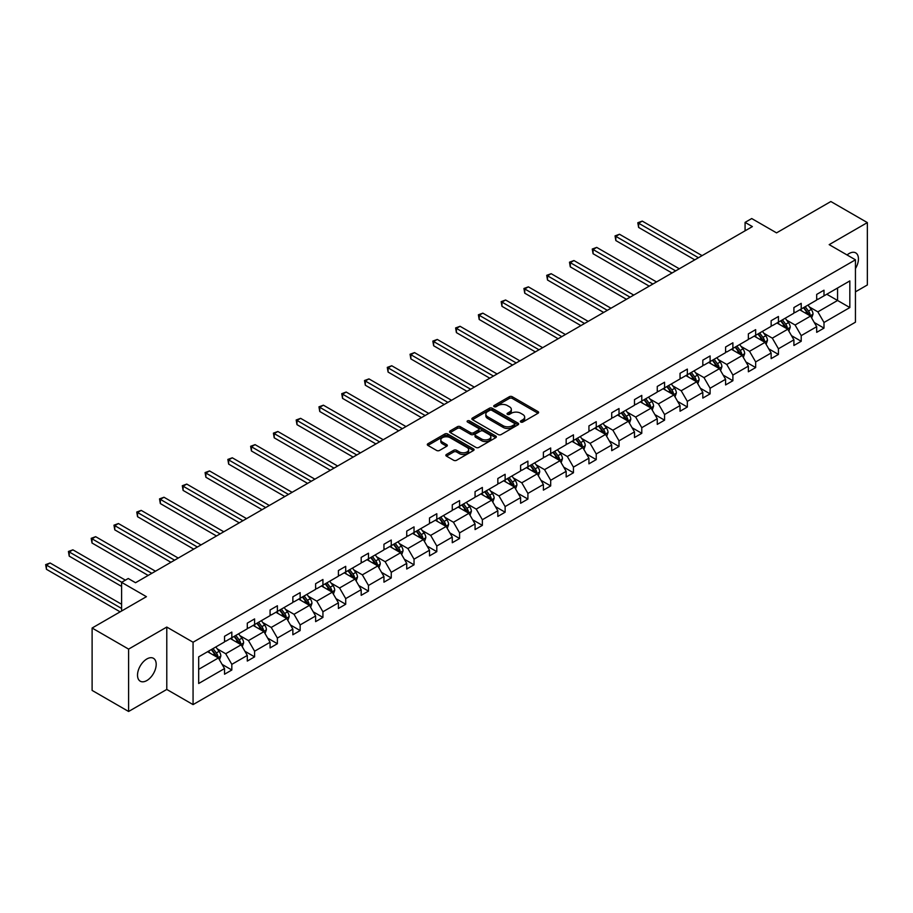 <?xml version="1.0" encoding="UTF-8"?>
<svg xmlns="http://www.w3.org/2000/svg" width="913" height="913" viewBox="0 0 913 913"><rect width="100%" height="100%" fill="white"/><g stroke="black" fill="none" stroke-linecap="round" stroke-linejoin="round"><path stroke-width="1.37" d="M520.798 422.046A1.415 0.822 0 0 0 522.795 422.046L538.031 413.258A2.031 1.175 0 0 0 538.624 412.436A2.031 1.175 0 0 0 538.031 411.603L512.227 396.71A2.031 1.175 0 0 0 509.363 396.71L494.138 405.498A1.415 0.822 0 0 0 493.728 406.08A1.415 0.822 0 0 0 494.138 406.662A1.415 0.822 0 0 0 496.147 406.662L498.121 405.52A6.482 3.743 0 0 1 507.286 405.52L509.443 406.764A6.482 3.743 0 0 1 511.337 409.412A6.482 3.743 0 0 1 509.443 412.06L507.468 413.201A1.415 0.822 0 0 0 507.046 413.772A1.415 0.822 0 0 0 507.468 414.354A1.415 0.822 0 0 0 509.477 414.354L511.44 413.212A6.482 3.743 0 0 1 520.615 413.212L522.761 414.456A6.482 3.743 0 0 1 524.667 417.104A6.482 3.743 0 0 1 522.761 419.752L520.798 420.893A1.415 0.822 0 0 0 520.376 421.475A1.415 0.822 0 0 0 520.798 422.046L520.798 420.893M146.856 680.539A13.216 7.624 120 0 0 155.484 668.898A13.216 7.624 120 0 0 153.464 658.307A13.216 7.624 120 0 0 146.856 658.969A13.216 7.624 120 0 0 138.228 670.61A13.216 7.624 120 0 0 140.248 681.201A13.216 7.624 120 0 0 146.856 680.539M855.447 268.57A13.216 7.624 120 0 0 855.709 252.878A13.216 7.624 120 0 0 849.101 253.529A13.216 7.624 120 0 0 847.059 254.967M855.447 291.84L867.35 284.97L867.35 222.589L830.853 201.522L776.541 232.872L751.719 218.549L745.076 222.384L745.076 230.806M128.607 711.478L166.782 689.441L166.782 627.06L128.607 649.109L128.607 711.478L92.11 690.411L92.11 628.03L146.422 596.68L121.6 582.346L121.6 611.002M128.607 649.109L92.11 628.03M446.457 454.457A2.031 1.175 0 0 0 445.864 455.29A2.031 1.175 0 0 0 446.457 456.112L453.693 460.289A2.031 1.175 0 0 0 456.557 460.289L473.47 450.531A2.031 1.175 0 0 0 474.064 449.71A2.031 1.175 0 0 0 473.47 448.876L447.678 433.983A2.031 1.175 0 0 0 444.802 433.983L427.9 443.752A2.031 1.175 0 0 0 427.307 444.574A2.031 1.175 0 0 0 427.9 445.407L436.642 450.451A2.031 1.175 0 0 0 439.507 450.451L446.742 446.274A2.031 1.175 0 0 0 447.336 445.441A2.031 1.175 0 0 0 446.742 444.62L442.406 442.109A5.421 3.127 0 0 1 440.819 439.895A5.421 3.127 0 0 1 444.163 437.007A5.421 3.127 0 0 1 450.075 437.681L467.057 447.496A5.421 3.127 0 0 1 468.643 449.71A5.421 3.127 0 0 1 465.299 452.597A5.421 3.127 0 0 1 459.387 451.912L456.557 450.28A2.031 1.175 0 0 0 453.693 450.28L446.457 454.457L446.457 456.112M121.6 582.346L128.242 578.511L135.535 582.722L752.38 226.595L745.076 222.384M166.782 627.06L193.065 642.238L855.447 259.806L855.447 322.186L193.065 704.608L193.065 642.238M867.35 222.589L829.175 244.638L855.447 259.806M498.258 434.565A2.031 1.175 0 0 0 501.123 434.565L518.036 424.796A2.031 1.175 0 0 0 518.63 423.974A2.031 1.175 0 0 0 518.036 423.141L492.244 408.248A2.031 1.175 0 0 0 489.379 408.248L472.466 418.017A2.031 1.175 0 0 0 471.873 418.839A2.031 1.175 0 0 0 472.466 419.672L498.258 434.565M468.084 422.354A1.415 0.822 0 0 1 469.522 422.559L469.522 420.87L495.748 436.015A2.031 1.175 0 0 1 496.341 436.836A2.031 1.175 0 0 1 495.748 437.669L478.846 447.427A2.031 1.175 0 0 1 475.97 447.427L450.177 432.534L450.177 430.879A2.031 1.175 0 0 0 449.584 431.712A2.031 1.175 0 0 0 450.177 432.534M450.177 430.879L457.413 426.702A2.031 1.175 0 0 1 460.289 426.702L470.743 432.739A2.031 1.175 0 0 0 473.607 432.739L478.412 429.966A2.031 1.175 0 0 0 479.005 429.144A2.031 1.175 0 0 0 478.412 428.311L467.524 422.023A1.415 0.822 0 0 1 467.102 421.452A1.415 0.822 0 0 1 467.981 420.688A1.415 0.822 0 0 1 469.522 420.87M198.68 656.858L224.53 641.942L224.53 636.293L231.822 632.081L231.822 637.719L247.297 628.795L247.297 623.145L254.601 618.923L254.601 624.572L270.077 615.636L270.077 609.998L277.381 605.775L277.381 611.425L292.856 602.489L292.856 596.84L300.149 592.628L300.149 598.277L315.624 589.341L315.624 583.692L322.928 579.481L322.928 585.13L338.403 576.194L338.403 570.545L345.707 566.334L345.707 571.983L361.183 563.047L361.183 557.398L368.475 553.187L368.475 558.824L383.951 549.888L383.951 544.251L391.255 540.028L391.255 545.677L406.73 536.741L406.73 531.092L414.034 526.881L414.034 532.53L429.509 523.594L429.509 517.945L436.802 513.734L436.802 519.383L452.277 510.447L452.277 504.798L459.581 500.586L459.581 506.236L475.057 497.3L475.057 491.651L482.361 487.439L482.361 493.077L497.836 484.152L497.836 478.503L505.129 474.281L505.129 479.93L520.604 470.994L520.604 465.345L527.908 461.133L527.908 466.783L543.383 457.847L543.383 452.197L550.687 447.986L550.687 453.635L566.163 444.699L566.163 439.05L573.455 434.839L573.455 440.488L588.931 431.552L588.931 425.903L596.235 421.692L596.235 427.33L611.71 418.405L611.71 412.756L619.014 408.533L619.014 414.182L634.489 405.246L634.489 399.609L641.782 395.386L641.782 401.035L657.257 392.099L657.257 386.45L664.561 382.239L664.561 387.888L680.037 378.952L680.037 373.303L687.341 369.092L687.341 374.741L702.816 365.805L702.816 360.156L710.109 355.944L710.109 361.594L725.584 352.658L725.584 347.008L732.888 342.797L732.888 348.435L748.363 339.499L748.363 333.861L755.667 329.639L755.667 335.288L771.143 326.352L771.143 320.703L778.435 316.491L778.435 322.141L793.911 313.205L793.911 307.555L801.215 303.344L801.215 308.993L816.69 300.057L816.69 294.408L823.994 290.197L823.994 295.846L849.832 280.919L849.832 307.555L823.994 322.483L823.994 328.121L816.69 332.343L816.69 326.694L801.215 335.63L801.215 341.279L793.911 345.491L793.911 339.841L778.435 348.777L778.435 354.427L771.143 358.638L771.143 352.989L755.667 361.925L755.667 367.574L748.363 371.785L748.363 366.136L732.888 375.072L732.888 380.721L725.584 384.932L725.584 379.294L710.109 388.23L710.109 393.868L702.816 398.091L702.816 392.442L687.341 401.378L687.341 407.027L680.037 411.238L680.037 405.589L664.561 414.525L664.561 420.174L657.257 424.385L657.257 418.736L641.782 427.672L641.782 433.321L634.489 437.532L634.489 431.883L619.014 440.819L619.014 446.468L611.71 450.68L611.71 445.042L596.235 453.966L596.235 459.616L588.931 463.838L588.931 458.189L573.455 467.125L573.455 472.763L566.163 476.985L566.163 471.336L550.687 480.272L550.687 485.921L543.383 490.133L543.383 484.483L527.908 493.419L527.908 499.069L520.604 503.28L520.604 497.631L505.129 506.567L505.129 512.216L497.836 516.427L497.836 510.778L482.361 519.714L482.361 525.363L475.057 529.586L475.057 523.936L459.581 532.872L459.581 538.51L452.277 542.733L452.277 537.084L436.802 546.02L436.802 551.669L429.509 555.88L429.509 550.231L414.034 559.167L414.034 564.816L406.73 569.027L406.73 563.378L391.255 572.314L391.255 577.963L383.951 582.174L383.951 576.525L368.475 585.461L368.475 591.11L361.183 595.322L361.183 589.684L345.707 598.608L345.707 604.258L338.403 608.48L338.403 602.831L322.928 611.767L322.928 617.416L315.624 621.627L315.624 615.978L300.149 624.914L300.149 630.563L292.856 634.775L292.856 629.125L277.381 638.061L277.381 643.711L270.077 647.922L270.077 642.273L254.601 651.209L254.601 656.858L247.297 661.069L247.297 655.431L231.822 664.356L231.822 670.005L224.53 674.228L224.53 668.578L198.68 683.495L198.68 656.858M230.361 638.564L241.169 644.806L225.694 653.742L217.248 648.858M225.694 653.742L231.822 664.356M241.169 644.806L247.297 655.431M224.53 640.595L225.694 641.268L231.822 637.719M253.141 625.416L263.948 631.659L248.473 640.595L240.016 635.71M248.473 640.595L254.601 651.209M263.948 631.659L270.077 642.273M247.297 627.436L248.473 628.121L254.601 624.572M275.92 612.269L286.716 618.512L271.241 627.436L262.796 622.563M271.241 627.436L277.381 638.061M286.716 618.512L292.856 629.125M270.077 614.289L271.241 614.963L277.381 611.425M298.688 599.122L309.496 605.353L294.02 614.289L285.575 609.416M294.02 614.289L300.149 624.914M309.496 605.353L315.624 615.978M292.856 601.142L294.02 601.815L300.149 598.277M321.467 585.975L332.275 592.206L316.8 601.142L308.343 596.269M316.8 601.142L322.928 611.767M332.275 592.206L338.403 602.831M315.624 587.995L316.8 588.668L322.928 585.13M344.247 572.816L355.043 579.059L339.568 587.995L331.122 583.11M339.568 587.995L345.707 598.608M355.043 579.059L361.183 589.684M338.403 574.848L339.568 575.521L345.707 571.983M367.015 559.669L377.822 565.912L362.347 574.848L353.902 569.963M362.347 574.848L368.475 585.461M377.822 565.912L383.951 576.525M361.183 561.689L362.347 562.374L368.475 558.824M389.794 546.522L400.602 552.764L385.126 561.689L376.67 556.816M385.126 561.689L391.255 572.314M400.602 552.764L406.73 563.378M383.951 548.542L385.126 549.215L391.255 545.677M412.573 533.375L423.37 539.606L407.894 548.542L399.449 543.669M407.894 548.542L414.034 559.167M423.37 539.606L429.509 550.231M406.73 535.395L407.894 536.068L414.034 532.53M435.341 520.227L446.149 526.459L430.674 535.395L422.228 530.521M430.674 535.395L436.802 546.02M446.149 526.459L452.277 537.084M429.509 522.247L430.674 522.921L436.802 519.383M458.121 507.069L468.928 513.311L453.453 522.247L444.996 517.363M453.453 522.247L459.581 532.872M468.928 513.311L475.057 523.936M452.277 509.1L453.453 509.774L459.581 506.236M480.9 493.922L491.696 500.164L476.221 509.1L467.776 504.216M476.221 509.1L482.361 519.714M491.696 500.164L497.836 510.778M475.057 495.953L476.221 496.626L482.361 493.077M503.668 480.774L514.476 487.017L499 495.953L490.555 491.068M499 495.953L505.129 506.567M514.476 487.017L520.604 497.631M497.836 482.794L499 483.468L505.129 479.93M526.447 467.627L537.255 473.858L521.779 482.794L513.323 477.921M521.779 482.794L527.908 493.419M537.255 473.858L543.383 484.483M520.604 469.647L521.779 470.321L527.908 466.783M549.227 454.48L560.023 460.711L544.547 469.647L536.102 464.774M544.547 469.647L550.687 480.272M560.023 460.711L566.163 471.336M543.383 456.5L544.547 457.173L550.687 453.635M571.995 441.333L582.802 447.564L567.327 456.5L558.882 451.627M567.327 456.5L573.455 467.125M582.802 447.564L588.931 458.189M566.163 443.353L567.327 444.026L573.455 440.488M594.774 428.174L605.581 434.417L590.106 443.353L581.649 438.468M590.106 443.353L596.235 453.966M605.581 434.417L611.71 445.042M588.931 430.206L590.106 430.879L596.235 427.33M617.553 415.027L628.349 421.27L612.874 430.206L604.429 425.321M612.874 430.206L619.014 440.819M628.349 421.27L634.489 431.883M611.71 417.047L612.874 417.732L619.014 414.182M640.321 401.88L651.129 408.122L635.653 417.047L627.208 412.174M635.653 417.047L641.782 427.672M651.129 408.122L657.257 418.736M634.489 403.9L635.653 404.573L641.782 401.035M663.1 388.733L673.908 394.964L658.433 403.9L649.976 399.027M658.433 403.9L664.561 414.525M673.908 394.964L680.037 405.589M657.257 390.753L658.433 391.426L664.561 387.888M685.88 375.585L696.676 381.817L681.201 390.753L672.755 385.879M681.201 390.753L687.341 401.378M696.676 381.817L702.816 392.442M680.037 377.605L681.201 378.279L687.341 374.741M708.648 362.427L719.455 368.669L703.98 377.605L695.523 372.721M703.98 377.605L710.109 388.23M719.455 368.669L725.584 379.294M702.816 364.458L703.98 365.132L710.109 361.594M731.427 349.28L742.235 355.522L726.759 364.458L718.303 359.574M726.759 364.458L732.888 375.072M742.235 355.522L748.363 366.136M725.584 351.311L726.759 351.984L732.888 348.435M754.206 336.132L765.003 342.375L749.527 351.311L741.082 346.426M749.527 351.311L755.667 361.925M765.003 342.375L771.143 352.989M748.363 338.152L749.527 338.826L755.667 335.288M776.974 322.985L787.782 329.216L772.307 338.152L763.85 333.279M772.307 338.152L778.435 348.777M787.782 329.216L793.911 339.841M771.143 325.005L772.307 325.679L778.435 322.141M799.754 309.838L810.561 316.069L795.086 325.005L786.629 320.132M795.086 325.005L801.215 335.63M810.561 316.069L816.69 326.694M793.911 311.858L795.086 312.531L801.215 308.993M826.767 294.237L837.563 300.48L817.854 311.858L809.409 306.973M817.854 311.858L823.994 322.483M849.832 307.555L837.563 300.48L837.563 288.006L849.832 280.919M166.782 689.441L193.065 704.608M816.69 298.711L817.854 299.384L823.994 295.846M198.68 669.332L218.39 657.953L207.593 651.722M218.39 657.953L224.53 668.578M814.282 322.517L823.994 328.121M791.503 335.664L801.215 341.279M768.735 348.823L778.435 354.427M745.955 361.97L755.667 367.574M723.176 375.117L732.888 380.721M700.408 388.265L710.109 393.868M677.629 401.412L687.341 407.027M654.849 414.57L664.561 420.174M632.081 427.718L641.782 433.321M609.302 440.865L619.014 446.468M586.523 454.012L596.235 459.616M563.755 467.159L573.455 472.763M540.975 480.318L550.687 485.921M518.196 493.465L527.908 499.069M495.428 506.612L505.129 512.216M472.649 519.759L482.361 525.363M449.869 532.907L459.581 538.51M427.101 546.054L436.802 551.669M404.322 559.213L414.034 564.816M381.543 572.36L391.255 577.963M358.775 585.507L368.475 591.11M335.995 598.654L345.707 604.258M313.216 611.801L322.928 617.416M290.448 624.96L300.149 630.563M267.669 638.107L277.381 643.711M244.889 651.254L254.601 656.858M222.121 664.402L231.822 670.005M521.357 422.251L522.761 421.441A6.482 3.743 0 0 0 524.667 418.793L524.667 417.104M511.337 409.412L511.337 411.101A6.482 3.743 0 0 1 509.443 413.749L508.039 414.559M537.997 413.269L512.227 398.399A2.031 1.175 0 0 0 509.363 398.399L494.709 406.856M518.013 424.819L492.244 409.937A2.031 1.175 0 0 0 489.379 409.937L472.489 419.683L472.466 418.017M514.453 424.556A1.415 0.822 0 0 0 514.864 423.974A1.415 0.822 0 0 0 514.453 423.392L491.81 410.325A1.415 0.822 0 0 0 489.802 410.325L487.725 411.523A6.482 3.743 0 0 0 485.83 414.171A6.482 3.743 0 0 0 487.725 416.819L503.2 425.755A6.482 3.743 0 0 0 512.376 425.755L514.453 424.556L514.453 426.234A1.415 0.822 0 0 0 514.864 425.663L514.864 423.974M485.83 414.171L485.83 415.849A6.482 3.743 0 0 0 487.725 418.496L487.725 416.819M514.453 426.234L512.376 427.432A6.482 3.743 0 0 1 503.2 427.432L487.725 418.496M450.212 432.557L457.413 428.391L457.413 426.702M479.005 429.144L479.005 430.833A2.031 1.175 0 0 1 478.412 431.655L473.607 434.428A2.031 1.175 0 0 1 470.743 434.428L460.289 428.391A2.031 1.175 0 0 0 457.413 428.391M469.522 422.559L495.725 437.681M481.596 439.005A5.421 3.127 0 0 0 487.508 439.689A5.421 3.127 0 0 0 490.852 436.802A5.421 3.127 0 0 0 489.265 434.588L483.285 431.13A2.031 1.175 0 0 0 480.421 431.13L475.616 433.903A2.031 1.175 0 0 0 475.022 434.725A2.031 1.175 0 0 0 475.616 435.558L481.596 439.005L481.596 440.694A5.421 3.127 0 0 0 487.508 441.378A5.421 3.127 0 0 0 490.852 438.48L490.852 436.802M475.022 434.725L475.022 436.414A2.031 1.175 0 0 0 475.616 437.247L475.616 435.558M481.596 440.694L475.616 437.247M468.643 449.71L468.643 451.387A5.421 3.127 0 0 1 465.299 454.286A5.421 3.127 0 0 1 459.387 453.601L456.557 451.969A2.031 1.175 0 0 0 453.693 451.969L446.48 456.135M440.819 439.895L440.819 441.584A5.421 3.127 0 0 0 442.406 443.798L442.406 442.109M446.742 444.62L446.742 446.274L442.406 443.798M473.436 450.543L447.678 435.672A2.031 1.175 0 0 0 444.802 435.672L427.923 445.418L427.9 443.752M811.668 317.998L813.004 314.118A5.467 3.161 -120 0 0 811.269 309.461L807.982 305.079M802.105 311.196L800.69 309.302M702.086 255.64L642.261 221.106L638.621 223.206L638.621 227.428L694.782 259.851M809.751 315.601L810.059 314.346A5.467 3.161 -120 0 0 808.484 311.059L805.209 306.688M803.839 307.476L807.446 312.292A2.785 1.609 60 0 1 807.959 313.136L810.059 314.346M803.463 307.692L806.738 312.075A5.467 3.161 60 0 1 808.096 314.654M638.621 227.428L637.81 222.749L698.434 257.74M637.81 222.749L642.261 221.106M788.889 331.145L790.236 327.265A5.467 3.161 -120 0 0 788.49 322.609L785.214 318.226M779.337 324.343L777.91 322.449M679.306 268.787L619.493 234.253L615.841 236.353L615.841 240.576L672.002 272.998M786.972 328.76L787.28 327.493A5.467 3.161 -120 0 0 785.716 324.206L782.441 319.835M781.06 320.623L784.678 325.439A2.785 1.609 60 0 1 785.18 326.283L787.28 327.493M780.683 320.84L783.959 325.222A5.467 3.161 60 0 1 785.328 327.801M615.841 240.576L615.042 235.896L675.654 270.887M615.042 235.896L619.493 234.253M766.121 344.292L767.456 340.412A5.467 3.161 -120 0 0 765.71 335.756L762.435 331.385M756.557 337.49L755.131 335.596M656.527 281.934L596.714 247.4L593.062 249.511L593.062 253.723L649.234 286.146M764.204 341.907L764.501 340.652A5.467 3.161 -120 0 0 762.937 337.354L759.662 332.983M758.292 333.77L761.899 338.586A2.785 1.609 60 0 1 762.401 339.431L764.501 340.652M757.904 333.998L761.191 338.369A5.467 3.161 60 0 1 762.549 340.948M593.062 253.723L592.263 249.044L652.875 284.046M592.263 249.044L596.714 247.4M743.342 357.44L744.677 353.559A5.467 3.161 -120 0 0 742.942 348.903L739.656 344.532M733.778 350.638L732.363 348.743M633.759 295.082L573.935 260.547L570.294 262.659L570.294 266.87L626.455 299.293M741.424 355.054L741.733 353.799A5.467 3.161 -120 0 0 740.158 350.512L736.882 346.13M735.513 346.917L739.119 351.733A2.785 1.609 60 0 1 739.633 352.589L741.733 353.799M735.136 347.145L738.412 351.516A5.467 3.161 60 0 1 739.77 354.107M570.294 266.87L569.484 262.191L630.107 297.193M569.484 262.191L573.935 260.547M720.562 370.587L721.909 366.718A5.467 3.161 -120 0 0 720.163 362.05L716.888 357.679M711.01 363.796L709.584 361.89M610.98 308.229L551.167 273.695L547.515 275.806L547.515 280.017L603.676 312.451M718.645 368.201L718.953 366.946A5.467 3.161 -120 0 0 717.39 363.659L714.114 359.277M712.733 360.076L716.351 364.892A2.785 1.609 60 0 1 716.853 365.736L718.953 366.946M712.357 360.293L715.632 364.664A5.467 3.161 60 0 1 717.002 367.254M547.515 280.017L546.716 275.338L607.328 310.34M546.716 275.338L551.167 273.695M697.794 383.745L699.13 379.865A5.467 3.161 -120 0 0 697.384 375.209L694.108 370.826M688.231 376.943L686.804 375.038M588.2 321.387L528.387 286.853L524.735 288.953L524.735 293.176L580.908 325.599M695.877 381.349L696.174 380.093A5.467 3.161 -120 0 0 694.61 376.807L691.335 372.424M689.966 373.223L693.572 378.039A2.785 1.609 60 0 1 694.074 378.884L696.174 380.093M689.577 373.44L692.864 377.822A5.467 3.161 60 0 1 694.222 380.401M524.735 293.176L523.936 288.497L584.548 323.487M523.936 288.497L528.387 286.853M675.015 396.893L676.362 393.012A5.467 3.161 -120 0 0 674.616 388.356L671.329 383.974M665.451 390.091L664.036 388.196M565.432 334.535L505.608 300L501.967 302.1L501.967 306.323L558.128 338.746M673.098 394.507L673.406 393.241A5.467 3.161 -120 0 0 671.831 389.954L668.556 385.583M667.186 386.37L670.793 391.186A2.785 1.609 60 0 1 671.306 392.031L673.406 393.241M666.81 386.587L670.085 390.969A5.467 3.161 60 0 1 671.443 393.549M501.967 306.323L501.157 301.644L561.78 336.635M501.157 301.644L505.608 300M652.236 410.04L653.582 406.159A5.467 3.161 -120 0 0 651.836 401.503L648.561 397.132M642.684 403.238L641.257 401.343M542.653 347.682L482.84 313.148L479.188 315.259L479.188 319.47L535.349 351.893M650.318 407.655L650.627 406.399A5.467 3.161 -120 0 0 649.063 403.101L645.788 398.73M644.407 399.517L648.025 404.333A2.785 1.609 60 0 1 648.527 405.178L650.627 406.399M644.03 399.734L647.306 404.117A5.467 3.161 60 0 1 648.675 406.696M479.188 319.47L478.389 314.791L539.001 349.793M478.389 314.791L482.84 313.148M629.468 423.187L630.803 419.307A5.467 3.161 -120 0 0 629.057 414.65L625.782 410.279M619.904 416.385L618.478 414.491M519.874 360.829L460.061 326.295L456.409 328.406L456.409 332.617L512.581 365.04M627.551 420.802L627.847 419.546A5.467 3.161 -120 0 0 626.284 416.248L623.008 411.877M621.639 412.665L625.245 417.481A2.785 1.609 60 0 1 625.747 418.337L627.847 419.546M621.251 412.893L624.538 417.264A5.467 3.161 60 0 1 625.896 419.843M456.409 332.617L455.61 327.938L516.222 362.94M455.61 327.938L460.061 326.295M606.689 436.334L608.035 432.465A5.467 3.161 -120 0 0 606.289 427.798L603.002 423.427M597.125 429.532L595.71 427.638M497.106 373.976L437.281 339.442L433.641 341.553L433.641 345.765L489.802 378.199M604.771 433.949L605.079 432.694A5.467 3.161 -120 0 0 603.504 429.407L600.229 425.024M598.86 425.823L602.466 430.639A2.785 1.609 60 0 1 602.979 431.484L605.079 432.694M598.483 426.04L601.758 430.411A5.467 3.161 60 0 1 603.116 433.002M433.641 345.765L432.83 341.085L493.454 376.088M432.83 341.085L437.281 339.442M583.909 449.493L585.256 445.612A5.467 3.161 -120 0 0 583.51 440.945L580.234 436.574M574.357 442.691L572.93 440.785M474.326 387.123L414.513 352.601L410.861 354.701L410.861 358.912L467.022 391.346M581.992 447.096L582.3 445.841A5.467 3.161 -120 0 0 580.736 442.554L577.461 438.172M576.08 438.97L579.698 443.786A2.785 1.609 60 0 1 580.2 444.631L582.3 445.841M575.704 439.187L578.979 443.558A5.467 3.161 60 0 1 580.348 446.149M410.861 358.912L410.063 354.244L470.674 389.235M410.063 354.244L414.513 352.601M561.141 462.64L562.476 458.76A5.467 3.161 -120 0 0 560.73 454.103L557.455 449.721M551.578 455.838L550.151 453.944M451.547 400.282L391.734 365.748L388.082 367.848L388.082 372.07L444.254 404.493M559.224 460.243L559.521 458.988A5.467 3.161 -120 0 0 557.957 455.701L554.682 451.33M553.312 452.118L556.919 456.934A2.785 1.609 60 0 1 557.421 457.778L559.521 458.988M552.924 452.334L556.211 456.717A5.467 3.161 60 0 1 557.569 459.296M388.082 372.07L387.283 367.391L447.895 402.382M387.283 367.391L391.734 365.748M538.362 475.787L539.709 471.907A5.467 3.161 -120 0 0 537.962 467.251L534.676 462.868M528.798 468.985L527.383 467.091M428.779 413.429L368.955 378.895L365.314 381.006L365.314 385.218L421.475 417.64M536.445 473.402L536.753 472.147A5.467 3.161 -120 0 0 535.178 468.848L531.902 464.477M530.533 465.265L534.139 470.081A2.785 1.609 60 0 1 534.653 470.925L536.753 472.147M530.156 465.482L533.432 469.864A5.467 3.161 60 0 1 534.79 472.443M365.314 385.218L364.504 380.538L425.127 415.529M364.504 380.538L368.955 378.895M515.583 488.934L516.929 485.054A5.467 3.161 -120 0 0 515.183 480.398L511.908 476.027M506.03 482.132L504.604 480.238M406 426.576L346.187 392.042L342.535 394.154L342.535 398.365L398.696 430.788M513.665 486.549L513.973 485.294A5.467 3.161 -120 0 0 512.41 481.996L509.134 477.625M507.754 478.412L511.371 483.228A2.785 1.609 60 0 1 511.873 484.073L513.973 485.294M507.377 478.64L510.652 483.011A5.467 3.161 60 0 1 512.022 485.59M342.535 398.365L341.736 393.686L402.348 428.688M341.736 393.686L346.187 392.042M492.815 502.082L494.15 498.201A5.467 3.161 -120 0 0 492.404 493.545L489.128 489.174M483.251 495.28L481.824 493.385M383.22 439.724L323.407 405.189L319.755 407.301L319.755 411.512L375.928 443.946M490.897 499.696L491.194 498.441A5.467 3.161 -120 0 0 489.63 495.154L486.355 490.772M484.986 491.571L488.592 496.375A2.785 1.609 60 0 1 489.094 497.231L491.194 498.441M484.598 491.787L487.884 496.158A5.467 3.161 60 0 1 489.242 498.749M319.755 411.512L318.957 406.833L379.568 441.835M318.957 406.833L323.407 405.189M470.035 515.229L471.382 511.36A5.467 3.161 -120 0 0 469.636 506.692L466.349 502.321M460.472 508.438L459.056 506.532M360.452 452.871L300.628 418.337L296.987 420.448L296.987 424.659L353.148 457.093M468.118 512.844L468.426 511.588A5.467 3.161 -120 0 0 466.851 508.301L463.576 503.919M462.206 504.718L465.813 509.534A2.785 1.609 60 0 1 466.326 510.378L468.426 511.588M461.83 504.935L465.105 509.306A5.467 3.161 60 0 1 466.463 511.896M296.987 424.659L296.177 419.98L356.8 454.982M296.177 419.98L300.628 418.337M447.256 528.387L448.603 524.507A5.467 3.161 -120 0 0 446.856 519.851L443.581 515.468M437.704 521.585L436.277 519.68M337.673 466.029L277.86 431.495L274.208 433.595L274.208 437.818L330.369 470.241M445.339 525.991L445.647 524.735A5.467 3.161 -120 0 0 444.083 521.449L440.808 517.078M439.427 517.865L443.045 522.681A2.785 1.609 60 0 1 443.547 523.526L445.647 524.735M439.05 518.082L442.326 522.464A5.467 3.161 60 0 1 443.695 525.043M274.208 437.818L273.409 433.139L334.021 468.129M273.409 433.139L277.86 431.495M424.488 541.535L425.823 537.654A5.467 3.161 -120 0 0 424.077 532.998L420.802 528.616M414.924 534.733L413.498 532.838M314.894 479.177L255.081 444.642L251.429 446.742L251.429 450.965L307.601 483.388M422.571 539.149L422.867 537.883A5.467 3.161 -120 0 0 421.304 534.596L418.028 530.225M416.659 531.012L420.265 535.828A2.785 1.609 60 0 1 420.767 536.673L422.867 537.883M416.271 531.229L419.558 535.611A5.467 3.161 60 0 1 420.916 538.191M251.429 450.965L250.63 446.286L311.242 481.277M250.63 446.286L255.081 444.642M401.709 554.682L403.055 550.801A5.467 3.161 -120 0 0 401.309 546.145L398.022 541.774M392.145 547.88L390.73 545.985M292.126 492.324L232.301 457.79L228.661 459.901L228.661 464.112L284.822 496.535M399.791 552.297L400.099 551.041A5.467 3.161 -120 0 0 398.525 547.743L395.249 543.372M393.88 544.159L397.486 548.975A2.785 1.609 60 0 1 398 549.82L400.099 551.041M393.503 544.388L396.778 548.759A5.467 3.161 60 0 1 398.136 551.338M228.661 464.112L227.851 459.433L288.474 494.435M227.851 459.433L232.301 457.79M378.929 567.829L380.276 563.949A5.467 3.161 -120 0 0 378.53 559.292L375.254 554.921M369.377 561.027L367.95 559.133M269.346 505.471L209.534 470.937L205.882 473.048L205.882 477.259L262.042 509.682M377.012 565.444L377.32 564.188A5.467 3.161 -120 0 0 375.757 560.89L372.481 556.519M371.1 557.307L374.718 562.123A2.785 1.609 60 0 1 375.22 562.979L377.32 564.188M370.724 557.535L373.999 561.906A5.467 3.161 60 0 1 375.369 564.496M205.882 477.259L205.083 472.58L265.694 507.582M205.083 472.58L209.534 470.937M356.161 580.976L357.497 577.107A5.467 3.161 -120 0 0 355.75 572.44L352.475 568.069M346.598 574.174L345.171 572.28M246.567 518.618L186.754 484.084L183.102 486.195L183.102 490.407L239.274 522.841M354.244 578.591L354.541 577.336A5.467 3.161 -120 0 0 352.977 574.049L349.702 569.666M348.332 570.465L351.939 575.281A2.785 1.609 60 0 1 352.441 576.126L354.541 577.336M347.944 570.682L351.231 575.053A5.467 3.161 60 0 1 352.589 577.644M183.102 490.407L182.303 485.727L242.915 520.73M182.303 485.727L186.754 484.084M333.382 594.135L334.729 590.255A5.467 3.161 -120 0 0 332.983 585.598L329.696 581.216M323.818 587.333L322.403 585.427M223.799 531.777L163.986 497.243L160.334 499.343L160.334 503.565L216.495 535.988M331.465 591.738L331.773 590.483A5.467 3.161 -120 0 0 330.198 587.196L326.922 582.814M325.553 583.612L329.159 588.429A2.785 1.609 60 0 1 329.673 589.273L331.773 590.483M325.176 583.829L328.452 588.2A5.467 3.161 60 0 1 329.81 590.791M160.334 503.565L159.524 498.886L220.147 533.877M159.524 498.886L163.986 497.243M310.603 607.282L311.949 603.402A5.467 3.161 -120 0 0 310.203 598.745L306.928 594.363M301.05 600.48L299.624 598.586M201.02 544.924L141.207 510.39L137.555 512.49L137.555 516.712L193.716 549.135M308.685 604.885L308.993 603.63A5.467 3.161 -120 0 0 307.43 600.343L304.155 595.972M302.774 596.76L306.391 601.576A2.785 1.609 60 0 1 306.894 602.42L308.993 603.63M302.397 596.976L305.672 601.359A5.467 3.161 60 0 1 307.042 603.938M137.555 516.712L136.756 512.033L197.368 547.024M136.756 512.033L141.207 510.39M287.835 620.429L289.17 616.549A5.467 3.161 -120 0 0 287.424 611.893L284.148 607.522M278.271 613.627L276.844 611.733M178.24 558.071L118.428 523.537L114.776 525.648L114.776 529.86L170.948 562.282M285.917 618.044L286.214 616.789A5.467 3.161 -120 0 0 284.651 613.49L281.375 609.119M280.006 609.907L283.612 614.723A2.785 1.609 60 0 1 284.114 615.567L286.214 616.789M279.618 610.124L282.904 614.506A5.467 3.161 60 0 1 284.263 617.085M114.776 529.86L113.977 525.18L174.588 560.183M113.977 525.18L118.428 523.537M265.055 633.576L266.402 629.696A5.467 3.161 -120 0 0 264.656 625.04L261.369 620.669M255.492 626.775L254.076 624.88M155.472 571.218L95.66 536.684L92.008 538.796L92.008 543.007L148.168 575.43M263.138 631.191L263.446 629.936A5.467 3.161 -120 0 0 261.871 626.638L258.596 622.267M257.226 623.054L260.833 627.87A2.785 1.609 60 0 1 261.346 628.726L263.446 629.936M256.85 623.282L260.125 627.653A5.467 3.161 60 0 1 261.483 630.232M92.008 543.007L91.197 538.328L151.82 573.33M91.197 538.328L95.66 536.684M242.276 646.724L243.623 642.855A5.467 3.161 -120 0 0 241.877 638.187L238.601 633.816M232.724 639.922L231.297 638.027M125.389 580.154L72.88 549.831L69.228 551.943L69.228 556.154L121.6 586.397M240.359 644.338L240.667 643.083A5.467 3.161 -120 0 0 239.103 639.796L235.828 635.414M234.458 636.213L238.065 641.029A2.785 1.609 60 0 1 238.567 641.873L240.667 643.083M234.07 636.429L237.346 640.8A5.467 3.161 60 0 1 238.715 643.391M69.228 556.154L68.429 551.475L121.749 582.266M68.429 551.475L72.88 549.831M219.508 659.871L220.843 656.002A5.467 3.161 -120 0 0 219.097 651.334L215.822 646.963M209.944 653.08L208.518 651.174M121.6 604.258L50.101 562.99L46.449 565.09L46.449 569.301L120.139 611.847M217.591 657.486L217.887 656.23A5.467 3.161 -120 0 0 216.324 652.943L213.049 648.561M211.679 649.36L215.285 654.176A2.785 1.609 60 0 1 215.788 655.02L217.887 656.23M211.291 649.577L214.578 653.948A5.467 3.161 60 0 1 215.936 656.538M46.449 569.301L45.65 564.633L121.6 608.48M45.65 564.633L50.101 562.99M522.761 421.441L522.761 419.752M507.468 414.354L507.468 413.201M509.443 413.749L509.443 412.06M494.138 406.662L494.138 405.498M509.363 398.399L509.363 396.71M512.227 398.399L512.227 396.71M538.031 413.258L538.031 411.603M489.379 409.937L489.379 408.248M492.244 409.937L492.244 408.248M518.036 424.796L518.036 423.141M503.2 427.432L503.2 425.755M512.376 427.432L512.376 425.755M460.289 428.391L460.289 426.702M470.743 434.428L470.743 432.739M473.607 434.428L473.607 432.739M478.412 431.655L478.412 429.966M495.748 437.669L495.748 436.015M453.693 451.969L453.693 450.28M456.557 451.969L456.557 450.28M459.387 453.601L459.387 451.912M444.802 435.672L444.802 433.983M447.678 435.672L447.678 433.983M473.47 450.531L473.47 448.876M810.162 315.841L812.969 314.22M808.484 311.059L811.269 309.461M805.186 312.965L806.738 312.075M787.383 328.988L790.202 327.368M785.716 324.206L788.49 322.609M782.407 326.112L783.959 325.222M764.615 342.147L767.422 340.526M762.937 337.354L765.71 335.756M759.627 339.271L761.191 338.369M741.835 355.294L744.643 353.673M740.158 350.512L742.942 348.903M736.859 352.418L738.412 351.516M719.056 368.441L721.875 366.821M717.39 363.659L720.163 362.05M714.08 365.565L715.632 364.664M696.288 381.588L699.096 379.968M694.61 376.807L697.384 375.209M691.301 378.712L692.864 377.822M673.509 394.736L676.316 393.115M671.831 389.954L674.616 388.356M668.533 391.86L670.085 390.969M650.729 407.894L653.548 406.262M649.063 403.101L651.836 401.503M645.753 405.018L647.306 404.117M627.961 421.041L630.769 419.421M626.284 416.248L629.057 414.65M622.974 418.165L624.538 417.264M605.182 434.189L607.99 432.568M603.504 429.407L606.289 427.798M600.206 431.313L601.758 430.411M582.403 447.336L585.222 445.715M580.736 442.554L583.51 440.945M577.427 444.46L578.979 443.558M559.635 460.483L562.442 458.862M557.957 455.701L560.73 454.103M554.648 457.607L556.211 456.717M536.855 473.642L539.663 472.01M535.178 468.848L537.962 467.251M531.88 470.766L533.432 469.864M514.076 486.789L516.895 485.168M512.41 481.996L515.183 480.398M509.1 483.913L510.652 483.011M491.308 499.936L494.116 498.315M489.63 495.154L492.404 493.545M486.321 497.06L487.884 496.158M468.529 513.083L471.336 511.463M466.851 508.301L469.636 506.692M463.553 510.207L465.105 509.306M445.749 526.23L448.568 524.61M444.083 521.449L446.856 519.851M440.774 523.354L442.326 522.464M422.981 539.378L425.789 537.757M421.304 534.596L424.077 532.998M417.994 536.502L419.558 535.611M400.202 552.536L403.01 550.904M398.525 547.743L401.309 546.145M395.226 549.66L396.778 548.759M377.423 565.683L380.242 564.063M375.757 560.89L378.53 559.292M372.447 562.807L373.999 561.906M354.655 578.831L357.462 577.21M352.977 574.049L355.75 572.44M349.668 575.955L351.231 575.053M331.876 591.978L334.683 590.357M330.198 587.196L332.983 585.598M326.9 589.102L328.452 588.2M309.096 605.125L311.915 603.504M307.43 600.343L310.203 598.745M304.12 602.249L305.672 601.359M286.328 618.284L289.136 616.652M284.651 613.49L287.424 611.893M281.341 615.408L282.904 614.506M263.549 631.431L266.356 629.81M261.871 626.638L264.656 625.04M258.573 628.555L260.125 627.653M240.77 644.578L243.588 642.957M239.103 639.796L241.877 638.187M235.794 641.702L237.346 640.8M218.002 657.725L220.809 656.105M216.324 652.943L219.097 651.334M213.014 654.849L214.578 653.948"/></g></svg>

